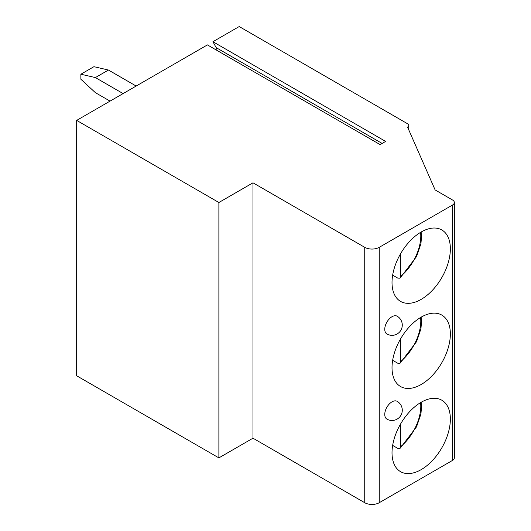 <?xml version="1.0" encoding="UTF-8"?>
<svg xmlns="http://www.w3.org/2000/svg" width="531" height="531" viewBox="0 0 531 531"><rect width="100%" height="100%" fill="white"/><g stroke="black" fill="none" stroke-linecap="round" stroke-linejoin="round"><path stroke-width="0.8" d="M252.988 182.81L252.988 438.201L364.737 502.718A10.262 5.927 0 0 0 379.247 502.718L452.531 460.404A6.16 3.558 0 0 0 454.337 457.888L454.337 202.503A6.16 3.558 0 0 1 452.531 205.019L379.247 247.327A10.262 5.927 0 0 1 364.737 247.327L252.988 182.81L218.885 202.503L76.663 120.391L207.422 44.896L380.116 144.605L385.632 141.419L212.931 41.717L216.157 47.624A2.668 1.54 -60 0 1 216.024 49.868M454.337 202.503A6.16 3.558 0 0 0 452.531 199.988L435.121 189.932L407.549 127.095A4.102 2.37 0 0 0 408.751 125.416A4.102 2.37 0 0 0 407.549 123.743L239.202 26.55L212.931 41.717M76.663 120.391L76.663 375.775L218.885 457.888L252.988 438.201M110.043 101.122L95.381 92.659L80.871 79.252L80.871 74.227L95.381 77.579L123.099 93.582M80.871 74.227L93.934 66.687L108.443 70.039L95.381 77.579M136.162 86.042L108.443 70.039M218.885 202.503L218.885 457.888M397.148 401.323A10.262 5.927 120 0 0 389.243 404.078A10.262 5.927 120 0 0 384.763 414.399A10.262 5.927 120 0 0 386.887 419.098A10.262 10.262 0 0 0 402.279 410.211A10.262 10.262 0 0 0 397.148 401.323M397.148 316.197A10.262 5.927 120 0 0 389.243 318.945A10.262 5.927 120 0 0 384.763 329.273A10.262 5.927 120 0 0 386.887 333.972A10.262 10.262 0 0 0 402.279 325.085A10.262 10.262 0 0 0 397.148 316.197M450.361 419.092A41.252 23.815 120 0 0 441.812 400.208A41.252 23.815 120 0 0 410.025 411.26A41.252 23.815 120 0 0 392.017 452.777A41.252 23.815 120 0 0 400.56 471.661A41.252 23.815 120 0 0 432.353 460.609A41.252 23.815 120 0 0 450.361 419.092M450.361 333.966A41.252 23.815 120 0 0 441.812 315.082A41.252 23.815 120 0 0 410.025 326.134A41.252 23.815 120 0 0 392.017 367.651A41.252 23.815 120 0 0 400.56 386.535A41.252 23.815 120 0 0 432.353 375.483A41.252 23.815 120 0 0 450.361 333.966M450.361 248.84A41.252 23.815 120 0 0 441.812 229.95A41.252 23.815 120 0 0 410.025 241.008A41.252 23.815 120 0 0 392.017 282.519A41.252 23.815 120 0 0 400.56 301.402A41.252 23.815 120 0 0 432.353 290.351A41.252 23.815 120 0 0 450.361 248.84M400.693 423.804L400.693 446.637L400.002 448.449L397.792 448.383L392.655 445.416M400.693 338.672L400.693 361.505L400.002 363.323L397.792 363.25L392.655 360.29M400.693 253.546L400.693 276.379L400.002 278.198L397.792 278.125L392.655 275.158M364.737 247.327L364.737 502.718M379.247 247.327L379.247 502.718M452.531 205.019L452.531 460.404M400.693 446.637A36.121 20.855 120 0 0 420.585 402.604M400.693 361.505A36.121 20.855 120 0 0 420.585 317.478M400.693 276.379A36.121 20.855 120 0 0 420.585 232.352M216.157 47.624L382.128 143.443M408.751 129.836L408.751 125.416M400.002 448.449L416.556 426.805L420.944 413.941L421.893 401.854M400.002 363.323L416.556 341.679L420.944 328.815L421.893 316.728M400.002 278.198L416.556 256.553L420.944 243.683L421.893 231.596"/></g></svg>
